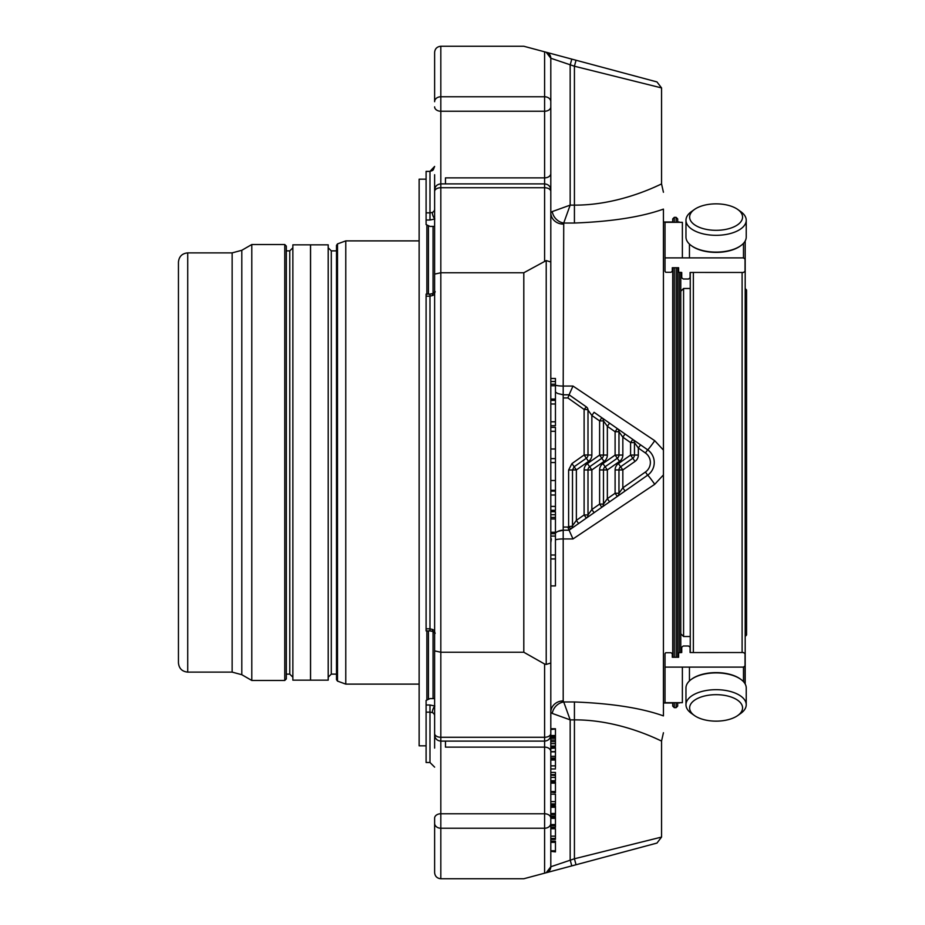 <?xml version="1.0" encoding="UTF-8"?>
<svg xmlns="http://www.w3.org/2000/svg" width="925" height="925" viewBox="0 0 925 925"><rect width="100%" height="100%" fill="white"/><g stroke="black" fill="none" stroke-linecap="round" stroke-linejoin="round"><path stroke-width="1.39" d="M286.311 246.073L286.311 678.927L284.761 680.476L251.797 680.476L251.797 244.524L284.761 244.524L286.311 246.073M178.444 662.832L178.444 262.168C178.988 256.526 182.086 253.427 187.729 252.883L187.729 672.117C182.086 671.573 178.988 668.474 178.444 662.832M232.14 672.117L232.14 252.883L241.807 250.293L241.807 674.707L232.14 672.117L187.729 672.117M241.807 674.707L251.797 680.476M310.511 244.836L310.511 680.164L292.867 680.164L292.867 244.836L310.511 244.836M286.311 674.128L289.779 674.128L292.867 677.227M286.311 250.872L289.779 250.872L292.867 247.773M310.557 680.164L310.557 244.836L328.202 244.836L328.202 680.164L310.557 680.164M336.492 250.872L331.3 250.872L328.202 247.773M337.509 681.101L336.492 679.655L336.492 245.345L337.509 243.899L345.777 240.882L345.777 684.118L337.509 681.101L337.509 243.899M426.101 745.816L419.141 745.816L419.141 179.184L426.101 179.184M426.876 294.104L426.876 225.55M426.876 699.45L426.876 630.896M433.05 698.618L433.05 631.532M433.05 293.468L433.05 226.382M681.737 652.53L681.737 647.188L681.737 652.53L678.638 652.738L678.638 657.27L678.638 652.738M689.449 680.927L689.449 667.11L743.48 667.11L745.03 665.919L745.03 653.709L743.48 652.53L693.357 652.553L693.357 272.447L690.085 272.47L690.085 277.812L688.547 279.003L683.274 279.003L681.737 277.812L681.737 272.47L678.638 272.262L678.638 267.73L672.29 267.73L672.29 271.291L671.018 272.262L665.688 272.262L665.017 271.291L665.017 222.312L682.372 222.312L682.372 257.89L689.449 257.89L689.449 244.073M679.228 222.312L680.164 222.312M680.777 272.47L680.777 652.53M676.129 222.312L676.129 217.352L677.678 218.901L677.678 222.312M677.678 267.73L677.678 657.27M677.678 702.688L677.678 706.099L676.129 707.648L674.267 707.648L674.267 702.688M672.729 703L663.433 703M655.143 186.873L661.56 183.971L661.56 87.921L574.425 66.23L574.425 205.13C621.75 205.362 662.103 183.3 661.56 183.971C662.127 183.266 621.866 205.362 574.425 205.13L574.425 223.029C611.749 221.595 641.418 216.959 663.433 209.108L663.433 715.892C641.395 708.041 611.726 703.393 574.425 701.971L563.73 701.971L563.198 700.907A12.395 11.401 180 0 0 550.803 712.308L550.803 728.75L555.451 728.75M678.638 657.27L672.29 657.27L672.29 653.709L671.018 652.738L665.688 652.738L665.017 653.709L665.017 667.11L689.449 667.11M674.267 707.648L672.729 706.099L672.729 702.688M672.729 657.27L672.729 267.73M672.729 222.312L672.729 218.901L674.267 217.352L674.267 222.312M572.991 538.94L569.083 530.198L647.65 475.184A15.494 15.494 0 0 0 647.65 449.816A12.395 0.601 125 0 0 654.75 440.705L663.433 450.093L663.433 474.907L654.75 484.295L572.991 538.94L563.198 538.94L563.198 700.907M674.267 657.27L674.267 267.73M625.069 491.002L622.837 487.833L645.419 472.016L647.65 475.184A12.395 0.601 -125 0 1 654.75 484.295M555.451 757.957L555.451 756.326L550.803 756.326L550.803 751.516L550.803 866.76L546.212 872.749L571.777 865.893L570.17 859.915L570.17 719.87L552.283 713.429A12.395 10.695 135 0 1 563.73 701.971L570.17 719.87L574.425 719.87C621.75 719.638 662.103 741.7 661.56 741.029C662.127 741.734 621.866 719.638 574.425 719.87L574.425 701.971M563.198 224.093A12.395 11.401 180 0 1 550.803 212.692L550.803 101.715L550.803 212.692L552.283 211.571A12.395 10.695 -135 0 0 563.73 223.029L563.198 386.06A12.395 3.654 -0 0 1 555.451 385.262M645.419 472.016A11.62 11.62 0 0 0 645.419 452.984L638.331 448.012L634.457 442.589A3.873 3.873 0 0 0 632.804 439.421L640.551 444.844L632.804 439.421L630.584 442.589L622.837 437.167L618.964 431.744A3.873 3.873 0 0 0 617.322 428.576L625.069 433.998L617.322 428.576L615.102 431.744L607.355 426.321L603.482 420.898A3.873 3.873 0 0 0 601.828 417.73L609.575 423.153L601.828 417.73L599.608 420.898L591.861 415.475L587.988 410.053A3.873 3.873 0 0 0 586.334 406.884L569.083 394.802L572.991 386.06L654.75 440.705M569.083 394.802L567.869 397.935L584.114 409.451A3.873 0.601 -0 0 1 587.988 410.053A3.873 3.873 0 0 0 586.334 406.884L569.118 394.802L563.198 394.802L557.706 393.518L555.451 392.084M555.451 511.698L550.803 511.698L555.451 511.722L555.451 585.918L550.803 585.918L550.803 728.75M555.451 539.738A12.395 3.654 180 0 1 563.198 538.94L563.198 530.198A12.395 12.395 0 0 0 555.451 532.916L557.706 531.482L563.198 530.198L569.083 530.198L567.869 527.065L568.621 526.522L570.841 528.961A3.873 3.873 0 0 0 572.494 525.793L576.368 520.37L584.114 514.947L586.334 518.116A3.873 3.873 0 0 0 587.988 514.947L591.861 509.525L599.608 504.102L601.828 507.27A3.873 3.873 0 0 0 603.482 504.102L607.355 498.679L615.102 493.256L617.322 496.424A3.873 3.873 0 0 0 618.964 493.256L622.837 487.833L622.837 469.935L620.617 466.767A3.873 3.873 0 0 0 618.964 469.935L618.964 493.256L615.102 493.256L615.102 469.935L622.837 469.935L635.036 461.402A7.747 7.747 0 0 0 638.331 455.065L630.584 455.065L632.804 458.233L620.617 466.767L618.397 463.598A7.747 7.747 0 0 0 615.102 469.935M552.283 713.429L550.803 712.308M550.803 850.769L555.451 850.769L555.451 851.879L550.803 851.301L550.803 866.76L574.425 858.77L661.56 837.079L656.97 843.068L576.032 864.759L574.425 858.77L574.425 719.87M574.425 223.029L563.73 223.029L570.17 205.13L570.17 65.085L571.777 59.107L546.212 52.251L550.803 58.24L550.803 101.715A6.198 4.949 0 0 0 544.605 96.767L544.605 111.231A6.198 4.382 0 0 0 550.803 106.849M550.803 152.324L550.803 378.464L555.451 378.498M603.482 420.898L603.482 455.065L599.608 455.065L599.608 420.898L603.482 420.898A3.873 3.873 0 0 0 601.828 417.73L594.081 412.307L591.861 415.475L591.861 455.065L584.114 454.973L586.334 458.233L574.148 466.767L571.928 463.61L568.621 470.027L572.494 469.935L572.494 525.793A3.873 0.728 180 0 1 568.621 526.522L568.621 470.027M618.964 431.744L618.964 455.065L615.102 455.065L615.102 431.744L618.964 431.744A3.873 3.873 0 0 0 617.322 428.576L609.575 423.153L607.355 426.321L607.355 455.065L603.482 455.065A3.873 3.873 0 0 1 601.828 458.233L589.641 466.767A3.873 3.873 0 0 0 587.988 469.935L587.988 514.947L584.114 514.947L584.114 469.935L591.861 469.935L587.421 463.598A7.747 7.747 0 0 0 584.114 469.935M618.397 463.598L630.584 455.065L630.584 442.589L634.457 442.589A3.873 3.873 0 0 0 632.804 439.421L625.069 433.998L622.837 437.167L622.837 455.065L618.964 455.065A3.873 3.873 0 0 1 617.322 458.233L605.123 466.767A3.873 3.873 0 0 0 603.482 469.935L603.482 504.102L599.608 504.102L599.608 469.935L607.355 469.935L602.903 463.598A7.747 7.747 0 0 0 599.608 469.935M647.65 475.184A15.494 15.494 0 0 0 647.65 449.816L640.551 444.844L638.331 448.012L638.331 455.065M550.803 823.528L550.803 818.879M434.623 190.088L434.623 274.112L434.623 190.088C434.993 186.318 437.051 184.26 440.82 183.89L544.605 183.89L544.605 187.729L440.82 187.729L440.82 111.231L544.605 111.231L544.605 183.89C548.375 184.26 550.444 186.318 550.803 190.088L550.803 275.164M550.803 190.088L550.803 173.484A6.198 4.382 0 0 1 544.605 177.866L445.468 177.866L445.468 183.89M523.804 652.241L544.605 664.023L544.605 737.271L440.82 737.271L440.82 652.241L523.804 652.241L523.804 272.759L546.212 260.584L550.803 261.983L550.803 649.836M550.803 743.654L555.451 743.654L555.451 746.059L550.803 746.059L550.803 751.516L550.803 663.017L550.803 729.513L555.451 729.016M550.803 747.122L550.803 746.059L550.803 747.122L555.451 747.122M550.803 748.441L550.803 751.655L550.803 748.441L555.451 748.013M550.803 758.026L550.803 758.893L555.451 758.893L550.803 758.893L550.803 758.026L555.451 758.026M555.451 768.964L550.803 768.964L550.803 772.41L550.803 768.964L550.803 772.41L555.451 772.41L555.451 774.63L550.803 774.63M555.451 774.63L550.803 775.092L555.451 775.439L555.451 777.405L550.803 777.405M555.451 777.405L555.451 780.723L550.803 780.723L550.803 781.949L550.803 780.723L550.803 781.949L555.451 781.949M550.803 791.546L555.451 791.546L555.451 792.667L550.803 792.089L550.803 794.182L550.803 792.089L550.803 794.182L555.451 794.182M555.451 804.831L550.803 804.831L550.803 806.022L550.803 804.831L550.803 806.022L555.451 806.022L555.451 807.259L550.803 807.259M550.803 814.624L555.451 814.624L555.451 816.232L550.803 816.232L550.803 817.122L550.803 816.232L550.803 817.122L555.451 817.122L555.451 818.359L550.803 818.359M550.803 825.724L555.451 825.724L555.451 827.332L550.803 827.332L550.803 828.719L555.451 828.719M555.451 839.368L550.803 839.368L550.803 841.16L555.451 841.16M544.605 51.823L544.605 96.767L440.82 96.767L440.82 46.25L523.804 46.25L546.212 52.251A6.198 6.198 0 0 1 550.803 58.24L574.425 66.23L576.032 60.241L656.97 81.932L661.56 87.921M552.283 211.571L570.17 205.13L574.425 205.13M586.334 406.884L584.114 409.451L584.114 454.973L571.928 463.61M609.575 501.847L607.355 498.679L607.355 469.935L619.542 461.402A7.747 7.747 0 0 0 622.837 455.065M594.081 512.693L591.861 509.525L591.861 469.935L604.048 461.402A7.747 7.747 0 0 0 607.355 455.065M578.587 523.538L576.368 520.37L576.368 469.935L574.148 466.767L572.494 469.935L576.368 469.935L588.554 461.402A7.747 7.747 0 0 0 591.861 455.065M555.451 804.23L555.451 794.332M555.451 792.089L555.451 787.452M555.451 791.546L555.451 782.226M555.451 851.301L555.451 846.664M555.451 850.769L555.451 841.449M555.451 838.767L555.451 828.869M555.451 756.326L555.451 748.441M555.451 743.654L555.451 741.7L550.803 741.7M555.451 742.093L555.451 736.497L550.803 736.497M555.451 736.497L555.451 735.525L550.803 735.525M555.451 735.525L555.451 729.513M555.451 737.872L550.803 737.872M555.451 767.773L555.451 758.893L555.451 760.003L550.803 760.003M555.451 814.324L555.451 807.259M555.451 825.424L555.451 818.359M555.451 425.72L550.803 425.72L555.451 425.72L555.451 399.068L550.803 399.068M555.451 399.068L555.451 385.76L550.803 385.76M555.451 385.76L555.451 384.21L550.803 384.21M555.451 384.21L555.451 381.505L550.803 381.505M555.451 381.505L555.451 378.464M555.451 510.322L550.803 510.322L555.451 510.322L555.451 491.094L550.803 491.094M555.451 491.094L555.451 427.373L550.803 427.373L555.451 427.373M434.623 698.618L429.975 698.618L426.101 700.41L426.101 762.489L429.975 762.489L429.975 712.157L426.101 712.157M434.623 226.382L429.975 226.382L426.101 224.59L426.101 171.356L429.975 171.356L426.101 171.495M434.623 218.751A4.648 1.746 -113.9 0 1 432.403 212.426A4.648 3.862 180 0 0 434.623 209.131L434.623 174.709M434.623 748.082L434.623 715.869A4.648 3.862 180 0 0 432.403 712.574A4.648 1.746 -66.1 0 1 434.623 706.249M432.403 712.574L429.975 712.157L429.975 705L426.101 705M435.097 291.664L432.958 293.514A4.648 1.746 -113.9 0 0 432.403 295.561L429.975 296.173L429.975 294.104L426.101 294.104L426.101 630.896L429.975 630.896L429.975 628.827L432.403 629.439A4.648 2.578 180 0 1 434.623 631.636L435.155 633.405M523.804 272.759L440.82 272.759L440.82 652.241L434.623 650.888L434.623 734.913L434.623 274.112L440.82 272.759L440.82 187.729A6.198 3.723 0 0 0 434.623 191.452M435.097 633.347L432.958 631.486A4.648 1.746 -66.1 0 1 432.403 629.439M434.831 219.005L429.975 220L429.975 212.843L432.403 212.426M433.258 169.911L434.623 166.442L429.975 171.495L429.975 212.843L426.101 212.843M544.605 664.023L546.212 664.416L550.803 663.017M546.212 872.749A6.198 6.198 0 0 0 550.803 866.76A6.198 6.198 0 0 1 546.212 872.749L523.804 878.75L440.82 878.75C437.028 878.345 434.958 876.287 434.623 872.553L434.623 823.285L434.623 872.553M555.451 536.072L550.803 536.072M555.451 533.737L550.803 533.737M555.451 532.268L550.803 532.268M555.451 518.994L550.803 518.994M555.451 517.445L550.803 517.445M555.451 514.728L550.803 514.728M571.777 865.893L576.032 864.759M571.777 59.107L576.032 60.241M434.623 106.849A6.198 4.382 0 0 0 440.82 111.231L440.82 96.767A6.198 4.949 0 0 0 434.623 101.715L434.623 52.447C434.958 48.713 437.028 46.655 440.82 46.25M434.623 818.151L434.623 823.285L434.623 818.151A6.198 4.382 0 0 1 440.82 813.769L440.82 737.271A6.198 3.723 0 0 1 434.623 733.548M432.403 295.561A4.648 2.578 180 0 0 434.623 293.364L435.155 291.595M587.988 410.053L587.988 455.065A3.873 3.873 0 0 1 586.334 458.233A3.873 3.873 0 0 0 587.988 455.065M634.457 442.589L634.457 455.065A3.873 3.873 0 0 1 632.804 458.233L635.036 461.402M587.421 463.598L599.608 455.065L601.828 458.233A3.873 3.873 0 0 0 603.482 455.065M602.903 463.598L615.102 455.065L617.322 458.233A3.873 3.873 0 0 0 618.964 455.065M693.357 272.447L743.48 272.47L745.03 271.291L745.03 259.081L743.48 257.89L689.449 257.89M682.372 257.89L665.017 257.89M678.638 272.262L678.638 267.73M681.737 277.812L681.737 272.47M690.085 272.47L690.085 277.812M682.372 667.11L682.372 702.688L665.017 702.688L665.017 667.11M693.357 652.553L690.085 652.53L690.085 647.188L690.085 652.53M681.737 647.188L683.274 645.997L688.547 645.997L690.085 647.188M745.03 665.919L745.03 683.748M745.192 684.038L745.192 240.963M690.258 652.53L690.258 272.47M745.03 259.081L745.03 271.291M691.819 679.031A29.357 14.673 0 0 1 692.131 678.811A29.357 14.673 0 0 1 740.069 678.811A29.357 14.673 0 0 1 740.382 679.031M745.192 288.484L746.556 290.022L746.556 634.978L745.192 636.516M680.777 290.797L680.777 634.203M681.251 634.203L683.575 636.527L683.575 288.473L681.251 290.797M690.258 636.527L683.575 636.527M740.382 245.969A29.357 14.673 180 0 1 740.069 246.189A29.357 14.673 180 0 1 702.642 250.756A29.357 14.673 180 0 1 692.131 246.189A29.357 14.673 180 0 1 691.819 245.969M694.478 715.557L691.495 713.441A30.132 15.066 0 0 1 685.968 704.746L685.968 687.957A30.132 15.066 0 0 1 691.495 679.251A30.132 15.066 0 0 1 740.694 679.251A30.132 15.066 0 0 1 746.232 687.957L746.232 704.746A30.132 15.066 0 0 1 740.694 713.441L737.711 715.557A26.478 13.239 0 0 1 703.96 719.673A26.478 13.239 0 0 1 694.478 715.557A26.478 13.239 0 0 1 698.468 698.04A26.478 13.239 0 0 1 733.733 698.04A26.478 13.239 0 0 1 737.711 715.557M737.711 209.443L740.694 211.559A30.132 15.066 180 0 1 746.232 220.254L746.232 237.043A30.132 15.066 180 0 1 740.694 245.749A30.132 15.066 180 0 1 702.283 250.432A30.132 15.066 180 0 1 691.495 245.749A30.132 15.066 180 0 1 685.968 237.043L685.968 220.254A30.132 15.066 180 0 1 691.495 211.559L694.478 209.443A26.478 13.239 180 0 1 737.711 209.443A26.478 13.239 180 0 1 736.069 225.769A26.478 13.239 180 0 1 703.96 228.845A26.478 13.239 180 0 1 694.478 209.443M685.968 704.746A30.132 15.066 0 0 1 716.1 689.68A30.132 15.066 0 0 1 746.232 704.746M746.232 220.254A30.132 15.066 180 0 1 702.283 233.643A30.132 15.066 180 0 1 685.968 220.254M284.761 244.524L284.761 680.476M289.779 674.128L289.779 250.872M331.3 250.872L331.3 674.128L328.202 677.227M428.414 699.022L428.414 630.896M428.414 294.104L428.414 225.977M679.228 272.262L679.228 652.738M679.228 702.688L677.678 703M676.129 267.73L676.129 657.27M676.129 702.688L676.129 707.648M572.991 386.06L563.198 386.06L563.198 397.935L567.869 397.935M645.419 452.984L647.65 449.816M570.841 528.961A3.873 3.873 0 0 0 572.494 525.793M617.322 496.424A3.873 3.873 0 0 0 618.964 493.256M601.828 507.27A3.873 3.873 0 0 0 603.482 504.102M586.334 518.116A3.873 3.873 0 0 0 587.988 514.947M563.198 397.935L563.198 530.198M563.198 527.065L567.869 527.065M555.451 803.906L550.803 803.906M555.451 801.617L550.803 801.617M555.451 783.128L550.803 783.128M555.451 842.34L550.803 842.34M555.451 838.443L550.803 838.443M555.451 836.154L550.803 836.154M555.451 740.104L550.803 740.104M555.451 765.865L550.803 765.865M555.451 813.491L550.803 813.491M555.451 824.58L550.803 824.58M555.451 421.8L550.803 421.8M555.451 403.994L550.803 403.994M555.451 400.352L550.803 400.352M555.451 506.403L550.803 506.403M555.451 495.014L550.803 495.014M555.451 480.503L550.803 480.503M555.451 462.546L550.803 462.546M555.451 448.983L550.803 448.983M555.451 431.293L550.803 431.293M550.803 58.24A6.198 6.198 0 0 0 546.212 52.251M445.468 741.11L445.468 747.134L544.605 747.134L544.605 813.769L440.82 813.769L440.82 828.233L544.605 828.233A6.198 4.949 0 0 0 550.803 823.285M429.975 705L434.831 705.995M550.803 751.516A6.198 4.382 0 0 0 544.605 747.134L544.605 741.11L440.82 741.11C437.051 740.74 434.993 738.682 434.623 734.913M429.975 220L426.101 220M550.803 818.151A6.198 4.382 0 0 0 544.605 813.769L544.605 873.177M550.803 733.548A6.198 3.723 0 0 1 544.605 737.271L544.605 741.11C548.375 740.74 550.444 738.682 550.803 734.913M426.101 296.173L429.975 296.173L429.975 628.827L426.101 628.827M544.605 260.977L544.605 187.729A6.198 3.723 0 0 1 550.803 191.452M546.212 260.584L546.212 664.416M555.451 555L550.803 555M434.623 823.285A6.198 4.949 0 0 0 440.82 828.233L440.82 878.75M586.334 458.233L588.554 461.402M601.828 458.233L604.048 461.402M617.322 458.233L619.542 461.402M632.804 458.233A3.873 3.873 0 0 0 634.457 455.065M743.48 667.11L743.48 681.667M742.104 652.553L742.104 272.447M743.48 243.333L743.48 257.89M232.14 252.883L187.729 252.883M241.807 250.293L251.797 244.524M336.492 674.128L331.3 674.128M419.141 240.882L345.777 240.882M419.141 684.118L345.777 684.118M679.228 222L677.678 222M679.228 703L680.164 702.688M672.729 222L663.433 222M661.56 837.079L661.56 741.029L663.433 732.739M661.56 183.971L663.433 192.261M676.129 217.352L674.267 217.352M550.803 751.759L555.451 751.759M550.803 751.84L555.451 751.84M555.451 751.655L550.803 751.655M550.803 738.3L555.451 738.335M550.803 738.254L555.451 738.254M555.451 490.319L550.803 490.319M555.451 458.627L550.803 458.627M429.986 171.356L432.542 170.535M432.958 631.486L429.975 630.896M432.958 293.514L429.975 294.104M429.975 171.356L434.623 166.431M555.451 558.931L550.803 558.931M429.975 762.489L434.623 767.137M551.369 538.917L550.803 542.593M690.258 288.473L683.575 288.473M692.131 678.811L691.495 679.251M740.069 678.811L740.694 679.251M740.069 246.189L740.694 245.749M692.131 246.189L691.495 245.749"/></g></svg>
